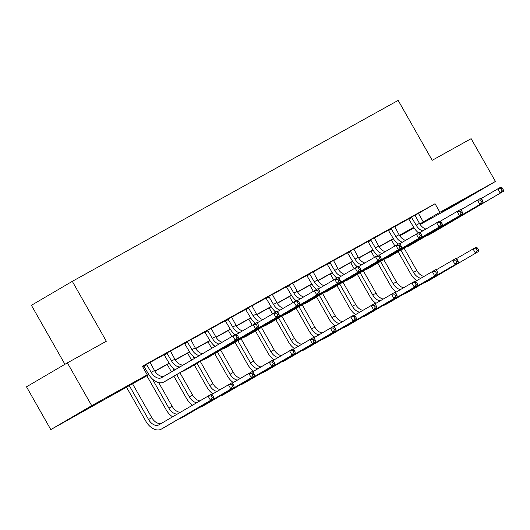 <?xml version="1.0" encoding="UTF-8"?>
<svg xmlns="http://www.w3.org/2000/svg" width="530" height="530" viewBox="0 0 530 530"><rect width="100%" height="100%" fill="white"/><g stroke="black" fill="none" stroke-linecap="round" stroke-linejoin="round"><path stroke-width="0.79" d="M100.124 401.323L78.155 413.957L100.124 401.323M463.359 199.624L441.391 212.258L463.359 199.624M64.932 364.302L31.416 305.306L72.305 281.351L398.176 100.402L432.202 160.298L471.137 138.674L495.437 181.452L454.548 205.408L420.164 224.501M414.076 227.88L399.779 235.817M148.857 374.644L50.8 429.598L91.697 405.642L147.227 374.809L130.645 384.522L148.751 374.465M91.697 405.642L67.389 362.865L26.5 386.814L50.8 429.598M415.036 215.352L435.044 203.732L142.365 366.25L147.227 374.809M142.583 366.634L143.756 365.985M150.05 362.487L164.141 354.663M170.435 351.171L184.526 343.347M190.82 339.849L204.905 332.032M211.205 328.534L225.29 320.71M231.583 317.218L245.675 309.394M251.969 305.896L266.06 298.072M272.354 294.581L286.438 286.756M292.732 283.258L306.824 275.441M313.117 271.943L327.209 264.119M333.502 260.627L347.587 252.803M353.888 249.305L367.972 241.481M374.266 237.99L388.358 230.166M394.651 226.668L408.743 218.844M414.997 215.173L408.623 218.738M394.611 226.495L388.238 230.053M374.226 237.811L367.853 241.369M353.848 249.133L347.475 252.691M333.463 260.449L327.089 264.006M313.078 271.771L306.704 275.328M292.699 283.086L286.326 286.644M272.314 294.402L265.941 297.966M251.929 305.724L245.556 309.281M231.544 317.039L225.17 320.597M211.165 328.361L204.792 331.919M190.78 339.677L184.407 343.235M170.395 350.992L164.022 354.557M150.016 362.315L143.643 365.872M67.389 362.865L106.331 341.24L72.305 281.351M435.044 203.732L439.907 212.291L495.437 181.452M419.806 223.958L439.907 212.291M154.82 371.093L169.136 363.149M175.205 359.777L189.515 351.834M195.59 348.462L209.9 340.512M215.975 337.14L230.285 329.196M236.353 325.824L250.663 317.874M256.739 314.502L271.049 306.559M277.124 303.186L291.434 295.236M297.502 291.864L311.812 283.921M317.887 280.549L332.197 272.606M338.272 269.233L352.583 261.283M358.651 257.911L372.968 249.968M379.036 246.596L393.346 238.646M399.421 235.274L413.731 227.33M413.837 227.502L399.534 235.452M393.459 238.825L379.149 246.768M373.074 250.14L358.764 258.084M352.688 261.462L338.385 269.406M332.303 272.778L318 280.721M311.925 284.1L297.615 292.043M291.54 295.415L277.23 303.359M271.155 306.731L256.851 314.681M250.776 318.053L236.466 325.996M230.391 329.368L216.081 337.312M210.006 340.691L195.702 348.634M189.621 352.006L175.317 359.95M169.242 363.328L154.932 371.272M399.766 235.804L413.864 227.542M418.468 213.444L423.331 221.997M411.386 217.115L416.189 225.19A9.838 6.406 -119 0 0 422.755 230.881M414.983 215.12L419.455 223.375A9.838 6.406 -119 0 0 425.901 229.033M418.488 232.822A14.761 9.606 61 0 1 413.426 226.807L408.577 218.698M481.054 198.598L501.069 186.971L502.255 187.958L500.949 188.68L501.923 190.396L503.228 189.667L502.255 187.958M503.228 189.667L503.5 191.25L432.268 232.968A14.761 9.606 61 0 1 432.149 233.041A14.761 9.606 61 0 1 432.016 233.107M503.5 191.25L429.002 234.783A14.761 9.606 61 0 1 428.876 234.856A14.761 9.606 61 0 1 426.749 235.585M501.923 190.396L500.234 193.059L497.802 188.786L500.949 188.68M411.856 217.565L409.094 219.181M416.712 280.648A14.761 9.606 61 0 1 410.763 273.977L398.123 251.73M394.857 245.98L391.432 239.951M404.112 248.225L416.792 270.545A9.838 6.406 -119 0 0 424.007 276.382M396.904 243.098L397.646 244.403M400.885 250.114L413.526 272.36A9.838 6.406 -119 0 0 420.873 278.217M456.29 258.713L476.304 247.086L477.49 248.073L476.185 248.802L477.152 250.511L478.464 249.789L477.49 248.073M478.464 249.789L478.736 251.366L429.611 280.145A14.761 9.606 61 0 1 429.485 280.211A14.761 9.606 61 0 1 429.36 280.284M478.736 251.366L426.345 281.953A14.761 9.606 61 0 1 426.219 282.026A14.761 9.606 61 0 1 424.086 282.755M477.152 250.511L475.47 253.181L473.038 248.901L476.185 248.802M391.001 228.437L395.804 236.506A9.838 6.406 -119 0 0 402.369 242.197M394.598 226.436L399.07 234.691A9.838 6.406 -119 0 0 405.523 240.355M398.109 244.144A14.761 9.606 61 0 1 393.041 238.122L388.199 230.013M460.669 209.913L480.683 198.286L481.869 199.273L480.564 200.002L481.538 201.711L482.843 200.983L481.869 199.273M482.843 200.983L483.115 202.566L411.889 244.29A14.761 9.606 61 0 1 411.764 244.363A14.761 9.606 61 0 1 411.638 244.429M483.115 202.566L408.623 246.106A14.761 9.606 61 0 1 408.498 246.172A14.761 9.606 61 0 1 406.364 246.9M481.538 201.711L479.849 204.381L477.417 200.102L480.564 200.002M391.471 228.881L388.709 230.497M370.616 239.752L375.419 247.821A9.838 6.406 -119 0 0 381.984 253.519M374.213 237.758L378.685 246.013A9.838 6.406 -119 0 0 385.138 251.67M377.724 255.46A14.761 9.606 61 0 1 372.656 249.444L367.813 241.329M440.291 221.229L460.305 209.608L461.491 210.595L460.186 211.318L461.153 213.027L462.458 212.305L461.491 210.595M462.458 212.305L462.736 213.888L391.504 255.606A14.761 9.606 61 0 1 391.378 255.679A14.761 9.606 61 0 1 391.253 255.745M462.736 213.888L388.238 257.421A14.761 9.606 61 0 1 388.112 257.494A14.761 9.606 61 0 1 385.986 258.223M461.153 213.027L459.47 215.697L457.039 211.424L460.186 211.318M371.086 240.196L368.324 241.819M396.334 291.97A14.761 9.606 61 0 1 390.378 285.292L377.744 263.046M374.471 257.295L371.046 251.266M383.727 259.541L396.407 281.861A9.838 6.406 -119 0 0 403.621 287.697M376.519 254.413L377.261 255.718M380.507 261.429L393.141 283.676A9.838 6.406 -119 0 0 400.494 289.532M435.905 270.028L455.919 258.408L457.105 259.395L455.8 260.117L456.774 261.827L458.079 261.104L457.105 259.395M458.079 261.104L458.351 262.688L409.226 291.46A14.761 9.606 61 0 1 409.1 291.533A14.761 9.606 61 0 1 408.975 291.599M458.351 262.688L405.96 293.276A14.761 9.606 61 0 1 405.834 293.342A14.761 9.606 61 0 1 403.708 294.07M456.774 261.827L455.084 264.496L452.653 260.223L455.8 260.117M375.949 303.286A14.761 9.606 61 0 1 369.993 296.615L357.359 274.368M354.093 268.617L350.668 262.582M363.348 270.856L376.028 293.183A9.838 6.406 -119 0 0 383.236 299.019M356.133 265.735L356.875 267.041M360.122 272.745L372.762 294.998A9.838 6.406 -119 0 0 380.109 300.848M415.52 281.351L435.541 269.724L436.727 270.711L435.415 271.44L436.389 273.149L437.694 272.42L436.727 270.711M437.694 272.42L437.966 274.003L388.841 302.776A14.761 9.606 61 0 1 388.715 302.849A14.761 9.606 61 0 1 388.589 302.915M437.966 274.003L385.575 304.591A14.761 9.606 61 0 1 385.449 304.664A14.761 9.606 61 0 1 383.322 305.393M436.389 273.149L434.699 275.819L432.268 271.539L435.415 271.44M350.237 251.074L355.04 259.144A9.838 6.406 -119 0 0 361.606 264.834M353.835 249.073L358.307 257.328A9.838 6.406 -119 0 0 364.753 262.993M357.339 266.782A14.761 9.606 61 0 1 352.278 260.76L347.428 252.651M419.906 232.551L439.92 220.924L441.106 221.911L439.801 222.64L440.775 224.349L442.08 223.62L441.106 221.911M442.08 223.62L442.351 225.204L371.119 266.928A14.761 9.606 61 0 1 370.993 266.994A14.761 9.606 61 0 1 370.867 267.067M442.351 225.204L367.853 268.736A14.761 9.606 61 0 1 367.727 268.809A14.761 9.606 61 0 1 365.601 269.538M440.775 224.349L439.085 227.019L436.654 222.739L439.801 222.64M350.708 251.518L347.945 253.135M329.852 262.39L334.655 270.459A9.838 6.406 -119 0 0 341.221 276.156M333.45 260.389L337.921 268.644A9.838 6.406 -119 0 0 344.374 274.308M336.961 278.098A14.761 9.606 61 0 1 331.893 272.075L327.05 263.966M399.521 243.866L419.535 232.246L420.721 233.227L419.416 233.955L420.389 235.665L421.694 234.942L420.721 233.227M421.694 234.942L421.966 236.519L350.741 278.243A14.761 9.606 61 0 1 350.615 278.316A14.761 9.606 61 0 1 350.489 278.382M421.966 236.519L347.468 280.059A14.761 9.606 61 0 1 347.349 280.131A14.761 9.606 61 0 1 345.216 280.854M420.389 235.665L418.7 238.334L416.269 234.055L419.416 233.955M330.322 262.834L327.56 264.45M309.467 273.705L314.27 281.781A9.838 6.406 -119 0 0 320.835 287.472M313.064 271.711L317.536 279.966A9.838 6.406 -119 0 0 323.989 285.624M316.576 289.413A14.761 9.606 61 0 1 311.507 283.398L306.665 275.289M379.135 255.188L399.156 243.561L400.342 244.549L399.03 245.271L400.004 246.987L401.309 246.258L400.342 244.549M401.309 246.258L401.581 247.841L330.356 289.559A14.761 9.606 61 0 1 330.23 289.632A14.761 9.606 61 0 1 330.104 289.705M401.581 247.841L327.089 291.374A14.761 9.606 61 0 1 326.964 291.447A14.761 9.606 61 0 1 324.837 292.176M400.004 246.987L398.315 249.656L395.89 245.377L399.03 245.271M309.937 274.156L307.175 275.772M355.564 314.608A14.761 9.606 61 0 1 349.615 307.93L336.974 285.683M333.708 279.933L330.283 273.904M342.963 282.179L355.643 304.498A9.838 6.406 -119 0 0 362.858 310.335M335.755 277.051L336.49 278.356M339.737 284.067L352.377 306.313A9.838 6.406 -119 0 0 359.724 312.17M395.142 292.666L415.156 281.046L416.341 282.026L415.036 282.755L416.004 284.464L417.315 283.742L416.341 282.026M417.315 283.742L417.587 285.319L368.456 314.098A14.761 9.606 61 0 1 368.337 314.171A14.761 9.606 61 0 1 368.211 314.237M417.587 285.319L365.19 315.913A14.761 9.606 61 0 1 365.071 315.979A14.761 9.606 61 0 1 362.937 316.708M416.004 284.464L414.321 287.134L411.889 282.854L415.036 282.755M335.179 325.923A14.761 9.606 61 0 1 329.229 319.252L316.589 297.005M313.323 291.255L309.898 285.219M322.578 293.494L335.258 315.82A9.838 6.406 -119 0 0 342.473 321.65M315.37 288.366L316.112 289.671M319.351 295.382L331.992 317.629A9.838 6.406 -119 0 0 339.339 323.485M374.756 303.988L394.77 292.361L395.956 293.348L394.651 294.07L395.625 295.786L396.93 295.058L395.956 293.348M396.93 295.058L397.202 296.641L348.077 325.413A14.761 9.606 61 0 1 347.952 325.486A14.761 9.606 61 0 1 347.826 325.552M397.202 296.641L344.811 327.229A14.761 9.606 61 0 1 344.685 327.301A14.761 9.606 61 0 1 342.559 328.03M395.625 295.786L393.936 298.456L391.504 294.176L394.651 294.07M314.8 337.246A14.761 9.606 61 0 1 308.844 330.568L296.21 308.321M292.944 302.57L289.512 296.542M302.193 304.816L314.873 327.136A9.838 6.406 -119 0 0 322.088 332.973M294.985 299.688L295.727 300.994M298.973 306.704L311.607 328.951A9.838 6.406 -119 0 0 318.961 334.808M354.371 315.304L374.385 303.677L375.571 304.664L374.266 305.393L375.24 307.102L376.545 306.38L375.571 304.664M376.545 306.38L376.817 307.956L327.692 336.735A14.761 9.606 61 0 1 327.566 336.802A14.761 9.606 61 0 1 327.441 336.875M376.817 307.956L324.426 338.544A14.761 9.606 61 0 1 324.3 338.617A14.761 9.606 61 0 1 322.174 339.346M375.24 307.102L373.551 309.772L371.119 305.492L374.266 305.393M294.415 348.561A14.761 9.606 61 0 1 288.466 341.883L275.825 319.636M272.559 313.886L269.134 307.857M281.814 316.132L294.494 338.451A9.838 6.406 -119 0 0 301.709 344.288M274.6 311.004L275.342 312.309M278.588 318.02L291.228 340.267A9.838 6.406 -119 0 0 298.575 346.123M333.993 326.626L354.007 314.999L355.193 315.986L353.881 316.708L354.855 318.424L356.16 317.695L355.193 315.986M356.16 317.695L356.438 319.279L307.307 348.051A14.761 9.606 61 0 1 307.188 348.124A14.761 9.606 61 0 1 307.055 348.19M356.438 319.279L304.041 349.866A14.761 9.606 61 0 1 303.915 349.939A14.761 9.606 61 0 1 301.789 350.661M354.855 318.424L353.166 321.087L350.741 316.814L353.881 316.708M274.03 359.877A14.761 9.606 61 0 1 268.081 353.205L255.44 330.959M252.174 325.208L248.749 319.173M261.429 327.447L274.109 349.774A9.838 6.406 -119 0 0 281.324 355.61M254.221 322.326L254.963 323.631M258.203 329.342L270.843 351.589A9.838 6.406 -119 0 0 278.19 357.445M313.608 337.941L333.622 326.314L334.808 327.301L333.502 328.03L334.476 329.74L335.781 329.011L334.808 327.301M335.781 329.011L336.053 330.594L286.929 359.367A14.761 9.606 61 0 1 286.803 359.439A14.761 9.606 61 0 1 286.677 359.512M336.053 330.594L283.663 361.182A14.761 9.606 61 0 1 283.537 361.255A14.761 9.606 61 0 1 281.404 361.983M334.476 329.74L332.787 332.409L330.356 328.13L333.502 328.03M253.651 371.199A14.761 9.606 61 0 1 247.695 364.521L235.062 342.274M231.789 336.523L228.364 330.495M241.044 338.769L253.724 361.089A9.838 6.406 -119 0 0 260.939 366.926M233.836 333.642L234.578 334.947M237.824 340.658L250.458 362.904A9.838 6.406 -119 0 0 257.812 368.761M293.223 349.257L313.237 337.636L314.423 338.624L313.117 339.346L314.091 341.055L315.396 340.333L314.423 338.624M315.396 340.333L315.668 341.91L266.544 370.689A14.761 9.606 61 0 1 266.418 370.761A14.761 9.606 61 0 1 266.292 370.828M315.668 341.91L263.277 372.504A14.761 9.606 61 0 1 263.152 372.57A14.761 9.606 61 0 1 261.025 373.299M314.091 341.055L312.402 343.725L309.97 339.452L313.117 339.346M233.266 382.514A14.761 9.606 61 0 1 227.317 375.843L214.677 353.596M211.675 348.309L207.985 341.81M220.665 350.085L233.346 372.411A9.838 6.406 -119 0 0 240.56 378.248M213.451 344.957L214.438 346.693M217.439 351.973L230.08 374.22A9.838 6.406 -119 0 0 237.427 380.076M272.837 360.579L292.858 348.952L294.044 349.939L292.732 350.661L293.706 352.377L295.011 351.648L294.044 349.939M295.011 351.648L295.283 353.232L246.159 382.004A14.761 9.606 61 0 1 246.033 382.077A14.761 9.606 61 0 1 245.907 382.143M295.283 353.232L242.892 383.819A14.761 9.606 61 0 1 242.766 383.892A14.761 9.606 61 0 1 240.64 384.621M293.706 352.377L292.017 355.047L289.592 350.767L292.732 350.661M212.881 393.836A14.761 9.606 61 0 1 206.932 387.158L194.291 364.912M191.555 360.095L187.6 353.132M200.28 361.407L212.961 383.727A9.838 6.406 -119 0 0 220.175 389.563M193.072 356.279L194.318 358.472M197.054 363.295L209.694 385.542A9.838 6.406 -119 0 0 217.042 391.398M252.459 371.894L272.473 360.274L273.659 361.255L272.354 361.983L273.321 363.693L274.633 362.97L273.659 361.255M274.633 362.97L274.904 364.547L225.78 393.326A14.761 9.606 61 0 1 225.654 393.392A14.761 9.606 61 0 1 225.528 393.465M274.904 364.547L222.507 395.135A14.761 9.606 61 0 1 222.388 395.208A14.761 9.606 61 0 1 220.255 395.936M273.321 363.693L271.638 366.363L269.207 362.083L272.354 361.983M192.503 405.152A14.761 9.606 61 0 1 186.547 398.481L173.906 376.234M171.435 371.881L167.215 364.448M179.895 372.723L192.576 395.049A9.838 6.406 -119 0 0 199.79 400.879M172.687 367.595L174.198 370.258M176.675 374.611L189.309 396.857A9.838 6.406 -119 0 0 196.656 402.714M232.074 383.216L252.088 371.59L253.274 372.577L251.969 373.299L252.942 375.015L254.248 374.286L253.274 372.577M254.248 374.286L254.519 375.869L205.395 404.642A14.761 9.606 61 0 1 205.269 404.715A14.761 9.606 61 0 1 205.143 404.781M254.519 375.869L202.129 406.457A14.761 9.606 61 0 1 202.003 406.53A14.761 9.606 61 0 1 199.876 407.252M252.942 375.015L251.253 377.685L248.822 373.405L251.969 373.299M289.089 285.027L293.885 293.097A9.838 6.406 -119 0 0 300.45 298.794M292.686 283.027L297.158 291.281A9.838 6.406 -119 0 0 303.604 296.946M296.19 300.735A14.761 9.606 61 0 1 291.122 294.713L286.279 286.604M358.757 266.504L378.771 254.877L379.957 255.864L378.652 256.593L379.619 258.302L380.931 257.58L379.957 255.864M380.931 257.58L381.202 259.157L309.97 300.881A14.761 9.606 61 0 1 309.845 300.954A14.761 9.606 61 0 1 309.719 301.02M381.202 259.157L306.704 302.696A14.761 9.606 61 0 1 306.578 302.762A14.761 9.606 61 0 1 304.452 303.491M379.619 258.302L377.936 260.972L375.505 256.692L378.652 256.593M289.559 285.471L286.796 287.088M268.703 296.343L273.506 304.412A9.838 6.406 -119 0 0 280.072 310.11M272.301 294.349L276.773 302.603A9.838 6.406 -119 0 0 283.225 308.261M275.812 312.051A14.761 9.606 61 0 1 270.744 306.035L265.894 297.926M338.372 277.819L358.386 266.199L359.572 267.186L358.267 267.908L359.241 269.624L360.546 268.895L359.572 267.186M360.546 268.895L360.817 270.479L289.585 312.197A14.761 9.606 61 0 1 289.466 312.269A14.761 9.606 61 0 1 289.34 312.336M360.817 270.479L286.319 314.012A14.761 9.606 61 0 1 286.2 314.085A14.761 9.606 61 0 1 284.067 314.813M359.241 269.624L357.551 272.287L355.12 268.014L358.267 267.908M269.174 296.787L266.411 298.41M248.318 307.665L253.121 315.734A9.838 6.406 -119 0 0 259.687 321.425M251.916 305.664L256.387 313.919A9.838 6.406 -119 0 0 262.84 319.583M255.427 323.373A14.761 9.606 61 0 1 250.359 317.351L245.516 309.242M317.987 289.142L338.007 277.515L339.193 278.502L337.882 279.231L338.856 280.94L340.161 280.211L339.193 278.502M340.161 280.211L340.432 281.794L269.207 323.519A14.761 9.606 61 0 1 269.081 323.585A14.761 9.606 61 0 1 268.955 323.658M340.432 281.794L265.941 325.334A14.761 9.606 61 0 1 265.815 325.4A14.761 9.606 61 0 1 263.688 326.129M338.856 280.94L337.166 283.61L334.735 279.33L337.882 279.231M248.789 308.109L246.026 309.725M227.933 318.981L232.736 327.05A9.838 6.406 -119 0 0 239.302 332.747M231.537 316.986L236.002 325.241A9.838 6.406 -119 0 0 242.455 330.899M235.042 334.688A14.761 9.606 61 0 1 229.974 328.673L225.131 320.557M297.608 300.457L317.622 288.837L318.808 289.824L317.503 290.546L318.47 292.255L319.782 291.533L318.808 289.824M319.782 291.533L320.054 293.11L248.822 334.834A14.761 9.606 61 0 1 248.696 334.907A14.761 9.606 61 0 1 248.57 334.973M320.054 293.11L245.556 336.649A14.761 9.606 61 0 1 245.43 336.722A14.761 9.606 61 0 1 243.303 337.444M318.47 292.255L316.788 294.925L314.356 290.652L317.503 290.546M228.41 319.424L225.641 321.048M207.555 330.303L212.358 338.372A9.838 6.406 -119 0 0 218.923 344.063M211.152 328.302L215.624 336.557A9.838 6.406 -119 0 0 222.07 342.221M215.067 346.322A14.761 9.606 61 0 1 209.595 339.988L204.746 331.879M277.223 311.779L297.237 300.152L298.423 301.139L297.118 301.861L298.092 303.577L299.397 302.849L298.423 301.139M299.397 302.849L299.669 304.432L228.437 346.156A14.761 9.606 61 0 1 228.311 346.223A14.761 9.606 61 0 1 228.185 346.295M299.669 304.432L225.17 347.965A14.761 9.606 61 0 1 225.045 348.038A14.761 9.606 61 0 1 222.918 348.767M298.092 303.577L296.402 306.247L293.971 301.967L297.118 301.861M208.025 330.746L205.262 332.363M187.169 341.618L191.973 349.687A9.838 6.406 -119 0 0 199.32 355.544M190.767 339.617L195.239 347.872A9.838 6.406 -119 0 0 202.453 353.709M195.159 357.982A14.761 9.606 61 0 1 189.21 351.304L184.367 343.195M256.838 323.095L276.852 311.474L278.038 312.455L276.733 313.184L277.707 314.893L279.012 314.171L278.038 312.455M279.012 314.171L279.284 315.748L208.058 357.472A14.761 9.606 61 0 1 207.932 357.545A14.761 9.606 61 0 1 207.806 357.611M279.284 315.748L204.792 359.287A14.761 9.606 61 0 1 204.666 359.36A14.761 9.606 61 0 1 202.533 360.082M277.707 314.893L276.017 317.563L273.586 313.283L276.733 313.184M187.64 342.062L184.877 343.678M166.784 352.934L171.588 361.009A9.838 6.406 -119 0 0 179.915 366.912M170.382 350.94L174.854 359.194A9.838 6.406 -119 0 0 183.002 365.104M175.278 369.629A14.761 9.606 61 0 1 168.825 362.626L163.982 354.517M236.459 334.417L256.474 322.79L257.659 323.777L256.348 324.499L257.322 326.215L258.627 325.486L257.659 323.777M258.627 325.486L258.905 327.07L187.673 368.787A14.761 9.606 61 0 1 187.547 368.86A14.761 9.606 61 0 1 187.421 368.926M258.905 327.07L184.407 370.602A14.761 9.606 61 0 1 184.281 370.675A14.761 9.606 61 0 1 182.154 371.404M257.322 326.215L255.632 328.878L253.207 324.605L256.348 324.499M167.255 353.384L164.492 355.001M172.614 416.799A14.761 9.606 61 0 1 166.162 409.796L146.836 375.77M158.682 382.58L172.197 406.364A9.838 6.406 -119 0 0 180.339 412.274M152.302 378.917L168.924 408.179A9.838 6.406 -119 0 0 177.252 414.082M211.689 394.532L231.703 382.905L232.889 383.892L231.583 384.621L232.557 386.33L233.862 385.608L232.889 383.892M233.862 385.608L234.134 387.185L185.01 415.964A14.761 9.606 61 0 1 184.884 416.03A14.761 9.606 61 0 1 184.758 416.103M234.134 387.185L181.744 417.772A14.761 9.606 61 0 1 181.618 417.845A14.761 9.606 61 0 1 179.491 418.574M232.557 386.33L230.868 389L228.437 384.72L231.583 384.621M146.406 364.256L151.209 372.325A9.838 6.406 -119 0 0 161.511 377.691A9.838 6.406 -119 0 0 161.59 377.645L236.089 334.105L237.274 335.092L235.969 335.821L236.943 337.531L238.248 336.808L237.274 335.092M150.003 362.255L154.475 370.51A9.838 6.406 -119 0 0 164.088 376.181M238.248 336.808L238.52 338.385L164.022 381.925A14.761 9.606 61 0 1 163.896 381.991A14.761 9.606 61 0 1 148.446 373.942L143.597 365.833M238.52 338.385L167.288 380.109A14.761 9.606 61 0 1 167.162 380.182A14.761 9.606 61 0 1 167.036 380.249M236.943 337.531L235.254 340.2L232.822 335.921L235.969 335.821M146.876 364.7L144.114 366.316M213.484 396.924L212.51 395.214L211.205 395.936L212.172 397.646L213.484 396.924L213.756 398.507L161.358 429.095A14.761 9.606 61 0 1 161.239 429.161A14.761 9.606 61 0 1 145.783 421.111L126.451 387.085M132.513 383.72L151.812 417.68A9.838 6.406 -119 0 0 161.425 423.351M129.247 385.529L148.546 419.495A9.838 6.406 -119 0 0 158.848 424.861A9.838 6.406 -119 0 0 158.934 424.815L211.324 394.227L212.51 395.214M213.756 398.507L164.625 427.279A14.761 9.606 61 0 1 164.505 427.352A14.761 9.606 61 0 1 164.373 427.418M212.172 397.646L210.49 400.316L208.058 396.042L211.205 395.936M419.455 223.375L416.189 225.19M432.268 232.968L429.002 234.783M416.792 270.545L413.526 272.36M429.611 280.145L426.345 281.953M399.07 234.691L395.804 236.506M411.889 244.29L408.623 246.106M378.685 246.013L375.419 247.821M391.504 255.606L388.238 257.421M396.407 281.861L393.141 283.676M409.226 291.46L405.96 293.276M376.028 293.183L372.762 294.998M388.841 302.776L385.575 304.591M358.307 257.328L355.04 259.144M371.119 266.928L367.853 268.736M337.921 268.644L334.655 270.459M350.741 278.243L347.468 280.059M317.536 279.966L314.27 281.781M330.356 289.559L327.089 291.374M355.643 304.498L352.377 306.313M368.456 314.098L365.19 315.913M335.258 315.82L331.992 317.629M348.077 325.413L344.811 327.229M314.873 327.136L311.607 328.951M327.692 336.735L324.426 338.544M294.494 338.451L291.228 340.267M307.307 348.051L304.041 349.866M274.109 349.774L270.843 351.589M286.929 359.367L283.663 361.182M253.724 361.089L250.458 362.904M266.544 370.689L263.277 372.504M233.346 372.411L230.08 374.22M246.159 382.004L242.892 383.819M212.961 383.727L209.694 385.542M225.78 393.326L222.507 395.135M192.576 395.049L189.309 396.857M205.395 404.642L202.129 406.457M297.158 291.281L293.885 293.097M309.97 300.881L306.704 302.696M276.773 302.603L273.506 304.412M289.585 312.197L286.319 314.012M256.387 313.919L253.121 315.734M269.207 323.519L265.941 325.334M236.002 325.241L232.736 327.05M248.822 334.834L245.556 336.649M215.624 336.557L212.358 338.372M228.437 346.156L225.17 347.965M195.239 347.872L191.973 349.687M208.058 357.472L204.792 359.287M174.854 359.194L171.588 361.009M187.673 368.787L184.407 370.602M172.197 406.364L168.924 408.179M185.01 415.964L181.744 417.772M154.475 370.51L151.209 372.325M167.288 380.109L164.022 381.925M151.812 417.68L148.546 419.495M164.625 427.279L161.358 429.095M432.149 233.041L428.876 234.856M429.485 280.211L426.219 282.026M411.764 244.363L408.498 246.172M391.378 255.679L388.112 257.494M409.1 291.533L405.834 293.342M388.715 302.849L385.449 304.664M370.993 266.994L367.727 268.809M350.615 278.316L347.349 280.131M330.23 289.632L326.964 291.447M368.337 314.171L365.071 315.979M347.952 325.486L344.685 327.301M327.566 336.802L324.3 338.617M307.188 348.124L303.915 349.939M286.803 359.439L283.537 361.255M266.418 370.761L263.152 372.57M246.033 382.077L242.766 383.892M225.654 393.392L222.388 395.208M205.269 404.715L202.003 406.53M309.845 300.954L306.578 302.762M289.466 312.269L286.2 314.085M269.081 323.585L265.815 325.4M248.696 334.907L245.43 336.722M228.311 346.223L225.045 348.038M207.932 357.545L204.666 359.36M187.547 368.86L184.281 370.675M184.884 416.03L181.618 417.845M167.162 380.182L163.896 381.991M164.505 427.352L161.239 429.161"/></g></svg>
